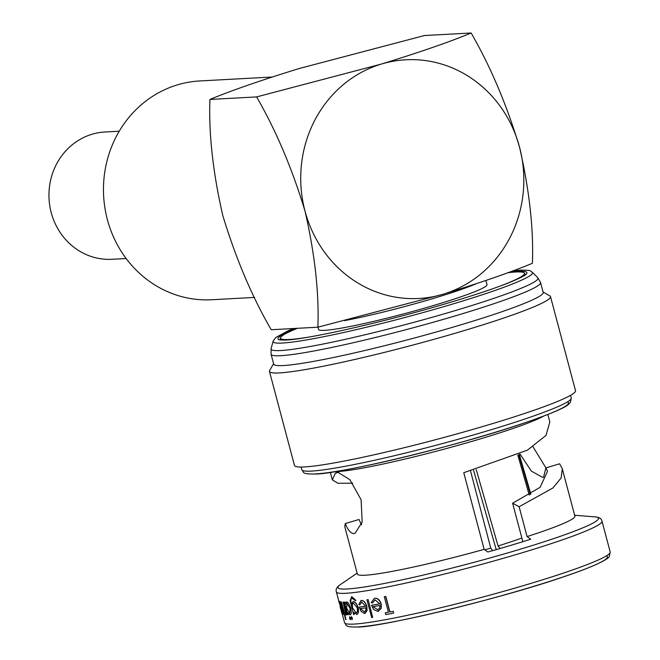 <?xml version="1.0" encoding="UTF-8"?>
<svg xmlns="http://www.w3.org/2000/svg" width="660" height="660" viewBox="0 0 660 660"><rect width="100%" height="100%" fill="white"/><g stroke="black" fill="none" stroke-linecap="round" stroke-linejoin="round"><path stroke-width="0.99" d="M126.142 258.514L111.903 259.289A63.739 59.482 -93.1 0 1 51.233 212.677A63.739 59.482 -93.1 0 1 104.981 131.992L119.229 131.216M209.929 99.445C231.256 90.585 261.088 80.256 299.425 68.459L424.454 35.533L471.133 33C450.046 41.778 420.214 52.107 381.637 63.987L256.608 96.913L209.929 99.445C208.667 133.955 212.965 172.689 222.816 215.63C235.909 258.646 252.037 296.678 271.202 329.728L317.881 327.195L442.909 294.277C481.486 282.389 511.327 272.06 532.414 263.282C533.701 229.111 529.411 190.41 519.544 147.18C506.591 104.445 490.454 66.388 471.133 33M271.879 77.038L199.774 80.957A109.56 102.234 86.9 0 0 177.631 84.81A109.56 102.234 86.9 0 0 104.899 207.875A109.56 102.234 86.9 0 0 211.654 299.747L254.57 297.421M507.622 272.753A126.25 9.908 165.1 0 1 515.765 271.994A126.25 9.908 165.1 0 1 524.329 273.017A126.25 9.908 165.1 0 1 500.148 286.069M307.873 337.235A126.25 9.908 165.1 0 1 289.146 339.512A126.25 9.908 165.1 0 1 280.426 337.92A126.25 9.908 165.1 0 1 297.404 328.309M524.329 273.017L525.08 274.057A126.712 9.941 165.1 0 1 525.096 275.072M485.917 280.508L487.014 284.641A87.145 6.839 165.1 0 1 419.587 309.54A87.145 6.839 165.1 0 1 324.58 330.346A87.145 6.839 165.1 0 1 318.582 329.455L317.971 327.17M475.909 283.891A87.145 6.839 165.1 0 1 344.528 320.628M543.188 292.413A139.433 10.939 165.1 0 1 435.303 332.26A139.433 10.939 165.1 0 1 283.305 365.549A139.433 10.939 165.1 0 1 273.694 364.122L271.078 354.272A139.433 10.939 165.1 0 0 280.682 355.699A139.433 10.939 165.1 0 0 432.68 322.41A139.433 10.939 165.1 0 0 540.573 282.562L543.188 292.413M520.022 454.063L531.448 471.182L542.66 477.378L543.559 477.23L545.894 467.899L547.511 471.339L540.094 487.319L512.606 503.217L522.844 541.703M360.822 523.611L361.672 523.966M361.433 524.749L359.024 519.486L345.271 523.578L344.776 526.68L357.382 574.06A112.546 8.827 165.1 0 0 365.137 575.215A112.546 8.827 165.1 0 0 484.159 549.367L487.822 551.999A120.516 9.454 -14.9 0 0 530.731 539.22L527.068 536.588L519.123 506.74L512.606 503.217M543.081 292L549.83 295.886A145.414 11.41 165.1 0 1 550.498 296.637A145.414 11.41 165.1 0 1 437.984 338.184A145.414 11.41 165.1 0 1 279.469 372.908A145.414 11.41 165.1 0 1 269.453 371.415A145.414 11.41 165.1 0 1 269.659 370.433L273.587 363.709M550.498 296.637L575.52 390.671A145.414 11.41 165.1 0 1 463.007 432.217A145.414 11.41 165.1 0 1 304.491 466.933A145.414 11.41 165.1 0 1 294.475 465.448L269.453 371.415M352.77 483.169L338.027 483.293L332.318 479.861L335.362 473.22L337.714 472.156L349.882 479.704L361.102 499.736L362.175 522.027L355.014 533.395L354.057 533.569C350.856 533.552 347.927 530.227 345.271 523.578M547.841 414.463L549.838 421.987L545.977 435.435L527.447 450.145L463.765 472.709L484.159 549.367M532.975 446.762L545.927 467.882M545.894 467.899L559.647 463.798L562.295 468.806L574.901 516.178A112.546 8.827 165.1 0 1 527.068 536.588M360.904 600.501L361.317 600.402C363.685 600.361 365.524 602.341 366.844 606.342L367.075 610.69L364.774 613.462M359.213 607.126L361.111 611.416L364.592 613.519L366.886 610.747L366.663 606.391C365.351 602.407 363.512 600.427 361.135 600.452L358.842 604.37L359.774 604.997L361.663 601.986L365.623 606.243A137.643 10.799 165.1 0 1 359.213 607.126L359.395 607.076A137.445 10.783 -14.9 0 0 365.623 606.218M393.096 611.35A137.643 10.799 165.1 0 1 389.755 612.001L385.63 596.5A137.643 10.799 165.1 0 1 384.293 596.755L384.499 596.698A137.445 10.783 -14.9 0 0 385.828 596.442L389.953 611.944A137.445 10.783 -14.9 0 0 393.302 611.284L393.566 613.123L393.302 611.284M384.293 596.755L388.418 612.257A137.643 10.799 165.1 0 1 385.283 612.851L385.481 612.793A137.445 10.783 -14.9 0 0 388.418 612.241M374.451 598.331L371.225 602.53L372.372 603.091L375.012 599.857L379.748 603.884A137.643 10.799 165.1 0 1 371.498 605.319L373.601 609.543L377.899 611.399L381.018 608.38L381.043 603.958C379.599 599.923 377.404 598.051 374.451 598.331L374.649 598.273C377.586 597.985 379.789 599.857 381.241 603.9L381.216 608.322L378.097 611.341M371.498 605.319L371.679 605.261A137.445 10.783 -14.9 0 0 379.739 603.859M367.975 599.651A137.643 10.799 165.1 0 1 366.96 599.816L367.15 599.759A137.445 10.783 -14.9 0 0 368.156 599.602L372.685 617.364L368.156 599.602M353.983 612.744L354.255 614.485L353.669 612.282L356.953 614.402M351.4 596.863L351.92 596.747L355.905 600.443L351.92 596.747M356.524 614.501C358.289 613.932 358.76 611.655 357.943 607.67C356.68 603.793 355.072 601.796 353.125 601.656L351.599 603.784M353.306 601.606L352.844 601.73L353.306 601.606C355.245 601.73 356.854 603.735 358.124 607.612C358.941 611.589 358.471 613.866 356.705 614.452M346.467 601.912L348.422 603.042L350.873 608.297L351.236 613.602L350.155 614.922M280.78 340.082A126.712 9.941 165.1 0 1 280.286 339.19L280.426 337.92M484.795 549.821A74.398 4.109 -14.7 0 0 490.76 548.155L492.657 550.638M470.58 471.133L490.76 548.155M476.264 469.706L498.061 545.985A74.398 4.727 -15.9 0 0 521.87 538.032M517.828 455.119L529.246 495.082M500.065 548.518L498.061 545.985M518.777 454.666L530.31 494.447M473.591 470.39L496.229 549.623M348.018 613.198L348.249 614.79L347.63 612.455L350.204 614.93M349.981 614.98C351.318 614.567 351.557 612.364 350.691 608.355C349.445 604.37 348.059 602.225 346.516 601.912L345.477 604.354L344.891 602.167A137.643 10.799 165.1 0 1 344.421 602.167L344.602 602.118A137.445 10.783 -14.9 0 0 345.073 602.118L345.493 603.685M351.442 616.663L351.137 618.181L352.036 619.591L352.176 618.131L351.442 616.663L352.358 618.073L352.209 619.542M349.767 616.72L349.511 618.222L350.353 619.649L349.767 616.72L350.633 618.148L350.534 619.6M343.53 602.151A137.643 10.799 165.1 0 1 343.117 602.135L343.291 602.085A137.445 10.783 -14.9 0 0 343.712 602.101L346.888 614.773L343.712 602.101M345.815 614.922L345.98 612.901L346.475 614.757A137.643 10.799 -14.9 0 0 346.888 614.773M343.117 602.135L345.592 613.33M344.842 614.625L345.988 619.69L344.635 614.6A137.643 10.799 -14.9 0 0 345.114 614.658L344.883 613.058L345.114 614.658M344.701 613.107A137.643 10.799 165.1 0 1 344.223 613.049L341.278 601.978A137.643 10.799 165.1 0 1 340.964 601.937L343.909 613A137.643 10.799 165.1 0 1 343.489 612.926L343.67 612.876A137.445 10.783 -14.9 0 0 343.885 612.917M340.964 601.937L341.146 601.879A137.445 10.783 -14.9 0 0 341.459 601.928L344.404 613A137.445 10.783 -14.9 0 0 344.883 613.058M340.057 601.738A137.643 10.799 165.1 0 1 339.817 601.672L340.007 601.615A137.445 10.783 -14.9 0 0 340.238 601.689L343.414 614.361L340.238 601.689M339.817 601.672L342.235 612.727L338.893 601.227A137.643 10.799 165.1 0 1 338.77 601.12L342.804 614.204M338.77 601.12L338.959 601.062A137.445 10.783 -14.9 0 0 339.083 601.169L341.253 610.046M562.295 468.806L561.14 477.964L552.94 487.954L519.123 506.74M385.283 612.851L385.753 614.625A137.643 10.799 -14.9 0 0 393.566 613.123M377.899 611.399L378.601 611.226M377.8 609.766L372.974 606.688A137.643 10.799 -14.9 0 0 380.028 605.459L379.558 608.248L377.619 609.807M366.96 599.816L371.671 617.529A137.643 10.799 -14.9 0 0 372.685 617.364M364.592 613.519L365.161 613.379M364.419 611.911L360.451 608.569A137.643 10.799 -14.9 0 0 365.937 607.802L365.722 610.525L364.312 611.919M351.367 603.628C350.443 600.319 350.724 598.554 352.225 598.339L355.129 600.534A137.643 10.799 -14.9 0 0 355.905 600.443M351.739 596.797L350.105 600.641L353.611 614.542A137.643 10.799 -14.9 0 0 354.255 614.485M352.778 608.19L356.235 612.909L352.778 608.19C352.036 605.113 352.341 603.43 353.686 603.158M352.597 608.248C351.854 605.179 352.159 603.496 353.504 603.215L357.151 607.695C357.802 610.797 357.431 612.554 356.053 612.958L356.293 612.901M344.421 602.167L347.779 614.79A137.643 10.799 -14.9 0 0 348.249 614.79M346.739 608.396L349.734 613.371L346.739 608.396M346.566 608.454L346.912 603.463L350.089 608.371L349.734 613.371M345.155 613.148L345.749 614.93M343.489 612.926L343.901 614.476A137.643 10.799 -14.9 0 0 344.322 614.551L345.675 619.649A137.643 10.799 -14.9 0 0 345.988 619.69M342.623 614.262L342.573 612.018L343.175 614.295A137.643 10.799 -14.9 0 0 343.414 614.361M342.061 613.165L340.114 606.746A137.643 10.799 165.1 0 1 340.082 606.639A137.643 10.799 165.1 0 1 340.057 606.532M341.863 613.214L340.527 608.289A137.643 10.799 -14.9 0 1 340.494 608.19L340.082 606.639M338.679 601.392L338.547 600.088M317.881 327.195C319.168 293.024 314.878 254.314 305.011 211.084C292.058 168.358 275.921 130.292 256.608 96.913M381.637 63.987A119.518 111.532 86.9 0 0 305.011 211.084A119.518 111.532 86.9 0 0 442.909 294.277A119.518 111.532 86.9 0 0 519.544 147.18A119.518 111.532 86.9 0 0 381.637 63.987M509.256 272.151A128.791 10.106 165.1 0 1 518.042 271.318A128.791 10.106 165.1 0 1 526.102 274.279C526.185 274.065 526.433 275.674 507.029 283.47C490.99 289.69 469.4 296.777 442.258 304.738C381.505 322.666 307.593 339.265 285.747 340.065L279.51 339.892A128.791 10.106 165.1 0 1 296.257 328.366M512.828 270.823L520.492 270.13C533.288 270.179 529.411 270.93 532.29 272.217A134.227 10.535 165.1 0 1 431.566 310.183A134.227 10.535 165.1 0 1 282.356 343.051A134.227 10.535 165.1 0 1 273.125 341.179L271.095 348.62L271.078 354.272M532.29 272.217L537.743 277.67A138.105 10.832 165.1 0 1 434.115 316.734A138.105 10.832 165.1 0 1 280.599 350.542A138.105 10.832 165.1 0 1 271.095 348.62M606.301 555.959A133.46 10.469 165.1 0 1 511.021 593.035A133.46 10.469 165.1 0 1 358.619 626.86M354.024 624.088A137.445 10.783 -14.9 0 0 503.852 591.269A137.445 10.783 -14.9 0 0 610.203 551.999L609.32 556.372C609.832 556.743 605.534 562.774 563.755 576.757C499.909 598.991 379.294 627.511 357.811 627C343.736 627.165 347.111 625.399 344.553 622.677A137.445 10.783 -14.9 0 0 354.024 624.088M543.625 416.097A112.546 8.827 165.1 0 1 444.964 448.924A112.546 8.827 165.1 0 1 337.565 471.587A112.546 8.827 165.1 0 1 334.793 471.661M357.134 573.128L340.428 584.57A134.821 10.576 -14.9 0 0 347.218 588.976A134.821 10.576 -14.9 0 0 507.928 552.857A134.821 10.576 -14.9 0 0 594.841 516.871C599.082 517.118 601.474 518.554 602.003 521.194A137.445 10.783 165.1 0 1 495.66 560.472A137.445 10.783 165.1 0 1 345.823 593.29A137.445 10.783 165.1 0 1 336.361 591.88L338.811 601.103M567.402 401.923A135.448 10.626 165.1 0 1 470.481 439.593A135.448 10.626 165.1 0 1 315.983 473.872M311.388 471.1A139.433 10.939 -14.9 0 0 463.386 437.811A139.433 10.939 -14.9 0 0 571.279 397.963L570.421 402.311L568.681 404.184C565.364 407.665 550.531 413.952 524.18 423.019C459.377 445.582 336.963 474.532 315.175 474.012C300.712 474.144 304.483 472.411 301.777 469.672A139.433 10.939 -14.9 0 0 311.388 471.1M338.745 472.205L335.362 473.22M537.743 277.67L540.573 282.562M570.578 395.332L571.279 397.963M330.322 472.345L332.318 479.861M574.654 515.245L594.841 516.871M602.003 521.194L610.203 551.999M519.313 454.41L530.83 494.134M341.814 612.373L344.553 622.677M301.084 467.041L301.777 469.672M336.361 591.88C335.511 589.322 336.864 586.888 340.428 584.57M293.601 328.515L288.123 330.808L275.756 337.507L273.125 341.179"/></g></svg>
